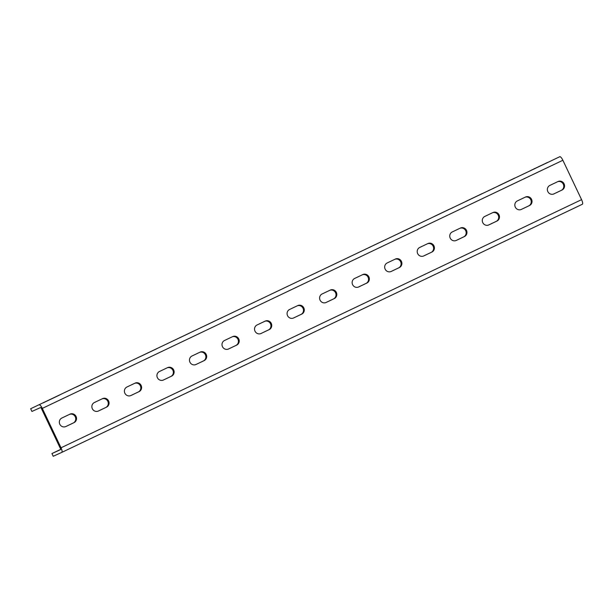 <?xml version="1.0" encoding="UTF-8"?>
<svg xmlns="http://www.w3.org/2000/svg" width="613" height="613" viewBox="0 0 613 613"><rect width="100%" height="100%" fill="white"/><g stroke="black" fill="none" stroke-linecap="round" stroke-linejoin="round"><path stroke-width="0.92" d="M92.057 379.57L75.614 387.401L92.057 379.57M124.592 364.061L108.149 371.892L124.592 364.061M157.127 348.552L140.683 356.383L157.127 348.552M189.662 333.043L173.218 340.874L189.662 333.043M222.197 317.534L205.753 325.365L222.197 317.534M254.732 302.025L238.288 309.856L254.732 302.025M287.275 286.516L270.823 294.347L287.275 286.516M319.81 271.007L303.358 278.838L319.81 271.007M352.345 255.506L335.893 263.337L352.345 255.506M384.88 239.997L368.428 247.828L384.88 239.997M417.415 224.488L400.963 232.319L417.415 224.488M449.95 208.979L433.506 216.81L449.95 208.979M482.485 193.47L466.041 201.302L482.485 193.47M515.02 177.962L498.576 185.793L515.02 177.962M547.555 162.453L531.111 170.284L547.555 162.453M108.593 400.956A4.697 4.506 65.6 0 0 102.517 398.649L94.379 402.526A4.697 4.506 65.6 0 0 92.31 408.672A4.697 4.506 65.6 0 0 98.409 411.016L106.547 407.139A4.697 4.506 65.6 0 0 108.593 400.956M102.072 398.856A4.697 4.506 -114.4 0 1 107.819 401.308A4.697 4.506 -114.4 0 1 105.765 407.492L98.072 411.154M141.128 385.447A4.697 4.506 65.6 0 0 135.052 383.14L126.914 387.018A4.697 4.506 65.6 0 0 124.845 393.163A4.697 4.506 65.6 0 0 130.944 395.508L139.082 391.63A4.697 4.506 65.6 0 0 141.128 385.447M134.607 383.347A4.697 4.506 -114.4 0 1 140.354 385.799A4.697 4.506 -114.4 0 1 138.3 391.983L130.607 395.653M173.663 369.938A4.697 4.506 65.6 0 0 167.587 367.631L159.449 371.509A4.697 4.506 65.6 0 0 157.38 377.654A4.697 4.506 65.6 0 0 163.479 379.999L171.617 376.121A4.697 4.506 65.6 0 0 173.663 369.938M167.142 367.838A4.697 4.506 -114.4 0 1 172.889 370.29A4.697 4.506 -114.4 0 1 170.835 376.474L163.142 380.144M206.198 354.429A4.697 4.506 65.6 0 0 200.122 352.123L191.984 356A4.697 4.506 65.6 0 0 189.915 362.145A4.697 4.506 65.6 0 0 196.014 364.49L204.152 360.613A4.697 4.506 65.6 0 0 206.198 354.429M199.677 352.329A4.697 4.506 -114.4 0 1 205.424 354.781A4.697 4.506 -114.4 0 1 203.37 360.965L195.677 364.635M238.741 338.92A4.697 4.506 65.6 0 0 232.656 336.614L224.519 340.491A4.697 4.506 65.6 0 0 222.45 346.636A4.697 4.506 65.6 0 0 228.549 348.981L236.687 345.104A4.697 4.506 65.6 0 0 238.741 338.92M232.22 336.821A4.697 4.506 -114.4 0 1 237.959 339.273A4.697 4.506 -114.4 0 1 235.905 345.456L228.212 349.126M271.275 323.411A4.697 4.506 65.6 0 0 265.191 321.105L257.054 324.982A4.697 4.506 65.6 0 0 254.985 331.127A4.697 4.506 65.6 0 0 261.084 333.472L269.222 329.595A4.697 4.506 65.6 0 0 271.275 323.411M264.755 321.312A4.697 4.506 -114.4 0 1 270.494 323.764A4.697 4.506 -114.4 0 1 268.44 329.947L260.747 333.618M303.81 307.902A4.697 4.506 65.6 0 0 297.726 305.596L289.589 309.473A4.697 4.506 65.6 0 0 287.52 315.618A4.697 4.506 65.6 0 0 293.619 317.963L301.757 314.086A4.697 4.506 65.6 0 0 303.81 307.902M297.29 305.81A4.697 4.506 -114.4 0 1 303.029 308.255A4.697 4.506 -114.4 0 1 300.975 314.438L293.282 318.109M336.345 292.393A4.697 4.506 65.6 0 0 330.261 290.087L322.124 293.964A4.697 4.506 65.6 0 0 320.055 300.109A4.697 4.506 65.6 0 0 326.154 302.454L334.292 298.577A4.697 4.506 65.6 0 0 336.345 292.393M329.825 290.301A4.697 4.506 -114.4 0 1 335.564 292.746A4.697 4.506 -114.4 0 1 333.51 298.929L325.817 302.6M368.88 276.884A4.697 4.506 65.6 0 0 362.796 274.578L354.659 278.455A4.697 4.506 65.6 0 0 352.59 284.601A4.697 4.506 65.6 0 0 358.689 286.945L366.827 283.068A4.697 4.506 65.6 0 0 368.88 276.884M362.36 274.793A4.697 4.506 -114.4 0 1 368.099 277.245A4.697 4.506 -114.4 0 1 366.045 283.421L358.352 287.091M401.415 261.376A4.697 4.506 65.6 0 0 395.331 259.077L387.194 262.954A4.697 4.506 65.6 0 0 385.125 269.099A4.697 4.506 65.6 0 0 391.232 271.436L399.362 267.559A4.697 4.506 65.6 0 0 401.415 261.376M394.895 259.284A4.697 4.506 -114.4 0 1 400.634 261.736A4.697 4.506 -114.4 0 1 398.588 267.919L390.887 271.582M433.95 245.874A4.697 4.506 65.6 0 0 427.866 243.568L419.729 247.445A4.697 4.506 65.6 0 0 417.66 253.59A4.697 4.506 65.6 0 0 423.767 255.928L431.897 252.058A4.697 4.506 65.6 0 0 433.95 245.874M427.43 243.775A4.697 4.506 -114.4 0 1 433.169 246.227A4.697 4.506 -114.4 0 1 431.123 252.41L423.422 256.073M466.485 230.365A4.697 4.506 65.6 0 0 460.401 228.059L452.271 231.936A4.697 4.506 65.6 0 0 450.203 238.082A4.697 4.506 65.6 0 0 456.302 240.426L464.432 236.549A4.697 4.506 65.6 0 0 466.485 230.365M459.965 228.266A4.697 4.506 -114.4 0 1 465.704 230.718A4.697 4.506 -114.4 0 1 463.658 236.902L455.957 240.564M499.02 214.856A4.697 4.506 65.6 0 0 492.936 212.55L484.806 216.427A4.697 4.506 65.6 0 0 482.738 222.573A4.697 4.506 65.6 0 0 488.837 224.917L496.967 221.04A4.697 4.506 65.6 0 0 499.02 214.856M492.5 212.757A4.697 4.506 -114.4 0 1 498.239 215.209A4.697 4.506 -114.4 0 1 496.193 221.393L488.492 225.055M531.555 199.348A4.697 4.506 65.6 0 0 525.471 197.041L517.341 200.918A4.697 4.506 65.6 0 0 515.272 207.064A4.697 4.506 65.6 0 0 521.372 209.408L529.502 205.531A4.697 4.506 65.6 0 0 531.555 199.348M525.034 197.248A4.697 4.506 -114.4 0 1 530.774 199.7A4.697 4.506 -114.4 0 1 528.728 205.884L521.027 209.554M564.09 183.839A4.697 4.506 65.6 0 0 558.006 181.532L549.876 185.41A4.697 4.506 65.6 0 0 547.807 191.555A4.697 4.506 65.6 0 0 553.907 193.9L562.037 190.022A4.697 4.506 65.6 0 0 564.09 183.839M557.569 181.739A4.697 4.506 -114.4 0 1 563.309 184.191A4.697 4.506 -114.4 0 1 561.263 190.375L553.562 194.045M59.522 395.079L43.079 402.91L59.522 395.079M76.058 416.465A4.697 4.506 65.6 0 0 69.974 414.158L61.844 418.035A4.697 4.506 65.6 0 0 59.775 424.181A4.697 4.506 65.6 0 0 65.875 426.525L74.012 422.648A4.697 4.506 65.6 0 0 76.058 416.465M69.537 414.365A4.697 4.506 -114.4 0 1 75.284 416.817A4.697 4.506 -114.4 0 1 73.231 423.001L65.537 426.663M559.769 156.721L30.65 408.741L559.769 156.721A4.513 1.28 -115.5 0 1 562.872 160.269L581.576 199.654A4.513 1.28 -115.5 0 1 582.35 204.259A4.513 1.28 -115.5 0 0 582.35 204.259L61.79 452.386A4.513 1.28 -115.5 0 0 61.009 447.789L42.305 408.396A4.513 1.28 -115.5 0 0 39.209 404.856M582.35 204.259L61.783 452.386A4.513 1.28 -115.5 0 1 61.775 452.394L53.224 456.279L51.936 453.559L60.488 449.674A1.502 0.429 -115.5 0 0 60.235 448.141L41.531 408.748A1.502 0.429 -115.5 0 0 40.496 407.568L31.937 411.453L30.65 408.741M51.936 453.559L60.595 449.436M61.009 447.789L581.576 199.654M42.305 408.396L562.872 160.269M73.231 423.001L74.012 422.648M561.263 190.375L562.037 190.022M528.728 205.884L529.502 205.531M496.193 221.393L496.967 221.04M463.658 236.902L464.432 236.549M431.123 252.41L431.897 252.058M398.588 267.919L399.362 267.559M366.045 283.421L366.827 283.068M333.51 298.929L334.292 298.577M300.975 314.438L301.757 314.086M268.44 329.947L269.222 329.595M235.905 345.456L236.687 345.104M203.37 360.965L204.152 360.613M170.835 376.474L171.617 376.121M138.3 391.983L139.082 391.63M105.765 407.492L106.547 407.139"/></g></svg>
